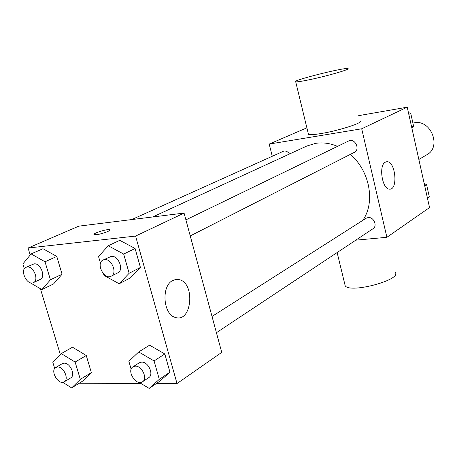 <?xml version="1.0" encoding="UTF-8"?>
<svg xmlns="http://www.w3.org/2000/svg" width="457" height="457" viewBox="0 0 457 457"><rect width="100%" height="100%" fill="white"/><g stroke="black" fill="none" stroke-linecap="round" stroke-linejoin="round"><path stroke-width="0.69" d="M418.846 159.464L426.872 154.746C441.908 147.051 430.911 119.128 414.231 122.807L412.911 123.087M418.389 157.414L416.578 149.262M358.682 115.644L407.216 107.189L429.551 207.564L386.89 237.292L355.797 240.159M272.235 156.14L269.207 144.069L306.876 127.829M337.506 146.366C330.103 143.241 322.808 142.236 315.616 143.355L306.818 146.023L152.695 216.966M362.709 220.423C375.608 202.611 369.827 170.632 350.256 154.42M269.207 144.069L361.704 128.783L386.89 237.292M216.418 332.707L372.998 228.74C377.75 225.975 373.677 216.652 368.108 217.561L366.126 218.246L212.019 316.45M289.481 153.998C287.996 151.793 286.139 150.799 283.928 151.021L131.736 219.571M185.902 219.868L348.697 140.945C354.792 137.631 360.642 149.49 354.335 152.347L190.249 235.932M361.704 128.783L407.216 107.189M385.382 162.155L386.959 161.727C395.511 161.058 398.321 189.969 389.615 189.141C382.218 189.701 378.367 165.228 385.382 162.155M359.933 121.019C364.446 122.419 338.894 130.708 320.854 133.581C314.096 134.678 309.966 134.941 308.464 134.364L308.247 133.478M307.989 80.026C301.226 81.392 297.141 81.997 295.719 81.837C289.298 81.215 343.641 67.39 347.76 68.584C352.061 68.881 326.047 76.405 307.989 80.026M344.727 283.86L345.218 285.871C350.639 293.731 402.96 279.416 395.048 272.281M30.208 255.035L28.083 248.02L78.815 226.146L184.062 213.071L221.736 352.376L177.025 383.532L156.471 383.469M60.341 354.575L40.399 288.71M131.159 369.222L128.863 361.293L138.711 351.947L149.588 345.172L164.817 353.981L169.941 372.164L159.836 381.189L149.176 388.416L139.236 382.44M24.341 268.853L22.85 263.963L31.122 253.921L42.975 248.717L56.782 256.44L62.072 274.223L53.543 283.946L41.907 289.584L29.934 282.615M140.87 383.423L79.187 383.246M28.083 248.02L135.58 236.075L177.025 383.532M54.703 368.491L52.835 362.378L61.272 353.604L72.509 347.206L86.264 355.506L91.354 372.604L82.671 381.098L71.646 387.896L62.723 382.315M100.483 263.243L98.541 256.537L108.24 245.757L119.774 240.331L135.083 248.488L140.425 267.442L130.451 277.867L119.151 283.78L103.99 275.36L103.579 273.943M135.58 236.075L184.062 213.071M172.706 280.529L175.774 279.461L178.938 279.593C195.59 282.535 191.986 323.213 175.379 317.438C163.115 314.65 161.064 285.922 172.706 280.529M96.507 234.641L94.428 234.67C90.857 234.03 106.807 228.803 109.617 229.677C112.473 230.122 102.06 234.087 96.507 234.641M94.033 234.424C93.279 233.139 107.241 228.9 109.617 229.682L109.617 229.677M108.24 245.757L123.681 254.075L129.142 273.28L119.151 283.78M111.194 276.199L117.826 272.823C124.298 270.081 118.403 255.2 111.285 256.36L103.042 260.039C95.564 263.209 104.156 280.25 111.194 276.199C117.678 273.457 111.725 258.462 104.584 259.61L103.042 260.039M119.774 240.331L135.083 248.488L140.425 267.442L130.451 277.867M123.681 254.075L135.083 248.488M129.142 273.28L140.425 267.442M138.711 351.947L154.072 360.933L159.304 379.344L149.176 388.416M142.487 381.801L148.736 377.648C154.192 374.58 148.262 361.601 141.63 362.115L139.311 362.778L132.993 366.805C126.235 370.633 136.232 386.433 142.487 381.801C147.948 378.733 141.967 365.651 135.318 366.143L132.993 366.805M149.588 345.172L164.817 353.981L169.941 372.164L159.836 381.189M154.072 360.933L164.817 353.981M159.304 379.344L169.941 372.164M31.122 253.921L45.02 261.787L50.424 279.793L41.907 289.584M33.401 282.626L40.222 279.404C46.117 277.136 40.513 262.804 34.126 263.86L26.06 267.282C19.394 269.87 27.129 286.025 33.401 282.626C39.302 280.358 33.641 265.923 27.243 266.974L26.06 267.282M42.975 248.717L56.782 256.44L62.072 274.223L53.543 283.946M45.02 261.787L56.782 256.44M50.424 279.793L62.072 274.223M61.272 353.604L75.125 362.058L80.318 379.361L71.646 387.896M64.226 381.824L70.692 377.922C75.776 375.368 70.178 362.675 64.163 363.161L62.358 363.641L55.834 367.434C49.716 370.553 58.547 385.697 64.226 381.824C69.321 379.27 63.666 366.485 57.645 366.954L55.834 367.434M72.509 347.206L86.264 355.506L91.354 372.604L82.671 381.098M75.125 362.058L86.264 355.506M80.318 379.361L91.354 372.604M408.392 112.491L410.769 113.45L413.591 126.166L411.803 127.806M408.821 114.404L410.769 113.45M411.66 127.166L413.591 126.166M424.216 183.6L426.575 184.622L429.329 196.996L427.535 198.504M424.713 185.828L426.575 184.622M427.478 198.241L429.329 196.996M308.464 134.364L295.719 81.837M337.135 252.555L345.218 285.871M386.136 161.841L386.959 161.727M173.888 279.97L178.938 279.593"/></g></svg>
